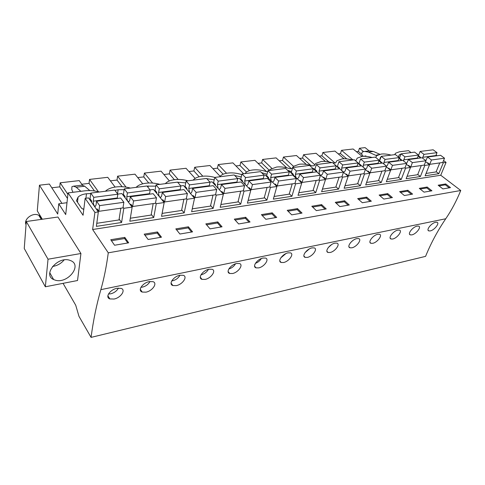 <?xml version="1.0" encoding="UTF-8"?>
<svg xmlns="http://www.w3.org/2000/svg" width="485" height="485" viewBox="0 0 485 485"><rect width="100%" height="100%" fill="white"/><g stroke="black" fill="none" stroke-linecap="round" stroke-linejoin="round"><path stroke-width="0.73" d="M77.588 201.311L76.915 201.402M66.997 202.706L58.752 203.791L65.705 214.57L68.058 192.909L83.062 215.267L85.154 198.341L94.908 212.418L92.629 229.514L108.276 252.831C106.397 266.786 103.917 279.063 100.844 289.66L445.745 218.765C451.468 210.399 456.476 200.972 460.75 190.496L440.75 175.243L92.629 229.514M89.828 190.587L84.675 186.21L76.2 187.228L80.886 191.314M76.2 187.228L73.55 186.161L71.919 186.689L71.774 189.544L72.992 192.296M74.629 192.012L74.102 192.157M74.26 192.054L74.769 192.072M61.928 203.373L49.367 184.051L39.449 185.197L57.709 214.055L58.752 203.791M63.056 283.337L75.739 305.265L78.964 316.311L91.065 337.384C93.265 320.652 96.527 304.744 100.844 289.66M39.449 185.197L37.284 210.89L42.328 219.244M45.347 286.781L77.527 280.524L80.928 253.503L57.939 217.025L26.287 221.518L24.25 248.478L45.347 286.781L48.033 259.214L26.287 221.518M99.407 192.005C94.52 190.66 89.646 190.272 84.778 190.835L68.058 192.909M91.653 190.666L89.852 190.587M84.675 186.21L81.85 185.167M378.336 154.709L377.785 154.957M377.591 154.8L376.033 155.424L368.382 152.06L364.641 151.441L362.192 151.993L361.671 154.242L363.235 156.334M366.521 156.431L365.314 155.934L364.223 156.309M369.449 150.865L373.395 151.459L379.846 154.266M369.182 150.902L365.102 147.616L359.464 148.271L363.604 151.629M394.657 154.666L395.578 153.212L399.367 151.805L408.534 150.665L411.056 152.593M436.07 154.982L437.106 155.752M443.563 160.541L446.073 162.402L440.75 175.243M91.065 337.384L425.575 256.365C430.929 243.209 437.652 230.678 445.745 218.765M356.42 151.69L358.379 151.459L361.604 154.103M362.18 156.419L353.141 148.998L341.507 150.338L352.977 159.935M338.209 153.854L340.452 153.587L346.775 158.916M344.047 158.789L334.953 151.096L322.883 152.49L335.044 162.984M319.306 156.091L321.852 155.788L328.885 161.899M325.429 161.444L316.075 153.272L303.549 154.721L314.68 164.651M299.669 158.419L302.555 158.08L310.679 165.379M306.308 164.415L296.481 155.533L283.464 157.037L293.48 166.294M279.269 160.838L282.506 160.456L291.218 168.562M286.677 167.774L276.117 157.886L262.579 159.45L271.806 168.301M258.044 163.354L261.664 162.924L269.363 170.368M266.598 171.678L254.94 160.329L240.857 161.954L249.532 170.629M235.959 165.973L239.984 165.494L246.513 172.072M243.64 173.763L232.903 162.875L218.238 164.567L226.568 173.266M212.945 168.701L217.413 168.168L223.167 174.224M220.105 176.297L209.95 165.518L194.667 167.283L202.809 176.2M188.95 171.544L193.891 170.956L199.171 176.776M195.122 178.419L186.022 168.283L170.077 170.12L178.171 179.444M163.912 174.509L169.368 173.86L174.406 179.711M169.38 180.935L161.062 171.163L144.409 173.084L152.611 183.069M137.758 177.607L143.766 176.898L148.737 183.003M142.748 183.821L134.994 174.17L117.594 176.176L126.051 187.137M110.41 180.85L117.018 180.068L122.117 186.725M115.103 187.077L107.743 177.316L89.537 179.414L98.437 191.751M81.789 184.245L89.04 183.385L94.472 190.969M82.426 185.149L79.231 180.608L60.164 182.803L67.9 194.364M51.798 187.798L59.758 186.852L67.457 198.45M435.651 222.288L436.967 222.275C440.034 222.882 434.475 230.151 430.274 230.915L428.904 230.921C425.684 230.217 431.383 222.979 435.651 222.288M117.055 288.284C110.083 289.509 104.79 297.299 109.84 298.918L114.054 299.039C120.947 297.729 126.076 289.842 121.117 288.381L117.055 288.284M288.132 252.849C282.616 253.776 277.099 261.409 281.197 262.494L283.586 262.518C289.03 261.506 294.395 253.813 290.43 252.861L288.132 252.849M312.091 247.883C306.781 248.769 301.227 256.359 305.186 257.377L307.381 257.396C312.619 256.419 318.021 248.781 314.201 247.89L312.091 247.883M334.983 243.143C329.867 243.991 324.283 251.527 328.103 252.479L330.121 252.491C335.165 251.557 340.597 243.979 336.923 243.143L334.983 243.143M179.953 275.256C173.515 276.371 168.143 284.137 172.866 285.55L176.31 285.629C182.675 284.428 187.883 276.577 183.275 275.31L179.953 275.256M149.338 281.597L153.005 281.67C157.789 283.028 152.617 290.903 145.997 292.158L142.19 292.061C137.303 290.551 142.638 282.767 149.338 281.597M236.692 263.5C230.739 264.519 225.289 272.231 229.69 273.467L232.545 273.516C238.426 272.412 243.719 264.628 239.444 263.531L236.692 263.5M209.035 269.23C202.845 270.297 197.431 278.038 201.99 279.36L205.125 279.421C211.242 278.269 216.492 270.448 212.054 269.272L209.035 269.23M263.028 258.044L265.537 258.068C269.654 259.093 264.325 266.829 258.669 267.89L256.062 267.853C251.812 266.695 257.299 259.02 263.028 258.044M417.167 226.119L418.585 226.107C421.762 226.75 416.221 234.085 411.868 234.879L410.395 234.885C407.06 234.14 412.741 226.834 417.167 226.119M397.912 230.108L399.44 230.096C402.732 230.781 397.215 238.183 392.704 239.014L391.11 239.014C387.667 238.22 393.323 230.854 397.912 230.108M377.833 234.267L379.482 234.261C382.895 234.995 377.403 242.451 372.722 243.318L371.001 243.312C367.436 242.47 373.074 235.043 377.833 234.267M356.875 238.608L358.664 238.602C362.204 239.384 356.742 246.907 351.88 247.805L350.018 247.799C346.332 246.901 351.946 239.42 356.875 238.608M108.276 252.831L460.75 190.496M124.809 237.389L110.774 239.729L114.569 245.246L128.677 242.821L124.809 237.389L124.621 238.541L111.471 240.742M297.517 208.629L302.04 213.079L291.709 214.855L287.211 210.344L297.517 208.629L297.208 209.641L288.041 211.175M272.231 212.842L276.68 217.432L265.835 219.293L261.415 214.643L272.231 212.842L271.933 213.873L262.227 215.498M344.653 200.778L349.291 204.979L339.882 206.592L335.268 202.342L344.653 200.778L344.32 201.754L336.117 203.124M321.634 204.615L326.217 208.932L316.359 210.623L311.8 206.252L321.634 204.615L321.312 205.604L312.643 207.059M188.416 226.798L192.569 231.86L179.923 234.031L175.819 228.896L188.416 226.798L188.174 227.901L176.576 229.841M157.467 231.951L161.487 237.195L148.143 239.481L144.184 234.164L157.467 231.951L157.255 233.079L144.912 235.146M245.683 217.262L250.054 222.003L238.65 223.955L234.316 219.153L245.683 217.262L245.404 218.317L235.116 220.038M217.777 221.906L222.051 226.804L210.047 228.865L205.822 223.9L217.777 221.906L217.522 222.985L206.604 224.816M407.867 190.253L399.634 191.623L404.363 195.528L412.596 194.115L407.867 190.253L407.503 191.175L411.365 194.327M427.182 187.034L419.295 188.35L424.042 192.151L431.935 190.799L427.182 187.034L426.818 187.938L420.174 189.053M366.66 197.116L357.681 198.607L362.343 202.736L371.334 201.196L366.66 197.116L366.314 198.068L370.128 201.402M387.709 193.612L379.118 195.043L383.811 199.056L392.413 197.577L387.709 193.612L387.357 194.546L379.985 195.782M445.715 183.948L438.149 185.209L442.908 188.914L450.486 187.616L445.715 183.948L445.345 184.833L439.028 185.894M446.073 162.402L443.296 162.796L438.804 173.691L425.109 175.8L429.546 164.754L424.811 165.427L424.296 165.027M94.908 212.418L98.334 211.933L96.37 226.374L121.577 222.494L123.808 208.301L132.15 207.113L129.834 221.221L153.715 217.547L156.267 203.682L164.172 202.554L161.547 216.346L184.197 212.86L187.034 199.299L194.54 198.226L191.63 211.715L213.151 208.404L216.243 195.134L223.373 194.121L220.22 207.319L240.687 204.167L244.01 191.181L250.787 190.217L247.417 203.136L266.908 200.135L270.43 187.416L276.887 186.501L273.322 199.147L291.903 196.292L295.601 183.833L301.761 182.954L298.02 195.352L315.765 192.618L319.621 180.414L325.496 179.571L321.603 191.72L338.554 189.114L342.555 177.146L348.169 176.346L344.138 188.253L360.355 185.761L364.478 174.024L369.849 173.254L365.696 184.937L381.222 182.548L385.454 171.035L390.601 170.302L386.339 181.76L401.222 179.474L405.551 168.174L410.48 167.47L406.127 178.716L420.398 176.522L424.811 165.427M98.334 211.933L88.537 197.904L85.154 198.341M132.15 207.113L121.893 193.563L117.722 194.103M164.172 202.554L153.509 189.447L150.089 189.896M194.54 198.226L183.53 185.543L180.784 185.9M223.373 194.121L212.06 181.833L209.932 182.111M250.787 190.217L239.22 178.298L237.65 178.504M276.887 186.501L265.095 174.933L264.034 175.073M301.761 182.954L289.781 171.72L289.187 171.799M325.496 179.571L313.189 168.677M375.748 157.473L376.784 155.618L381.228 154.054C384.084 153.733 387.388 154.084 391.122 155.109M355.147 160.432L356.099 160.311L357.221 158.134L361.986 156.443C364.962 156.103 368.351 156.461 372.165 157.51M332.886 162.905L335.656 162.912L336.839 160.759L341.955 158.928C345.053 158.577 348.545 158.935 352.437 160.001M269.266 170.526L270.193 169.386L276.614 167.034C280.742 166.579 285.192 167.143 289.957 168.725L292.109 168.453L293.383 166.373L299.324 164.215C303.283 163.785 307.605 164.336 312.285 165.882L314.347 165.621L315.577 163.506L321.088 161.517C324.313 161.147 327.908 161.511 331.879 162.602M245.052 173.588L245.931 172.551C247.386 171.241 249.545 170.405 252.406 170.035L252.885 169.974C257.195 169.501 261.779 170.071 266.641 171.69L267.732 171.551M219.723 176.789L220.523 175.867C222.106 174.436 224.458 173.521 227.568 173.115L228.065 173.054C232.43 172.569 237.019 173.103 241.845 174.655M193.182 180.147L193.891 179.365C195.613 177.789 198.177 176.782 201.566 176.346L202.093 176.279C206.107 175.819 210.338 176.2 214.77 177.425L218.238 181.135L237.741 178.601L234.213 174.958L214.77 177.413L213.594 182.566L215.485 184.615L215.31 185.361M165.361 183.663L165.931 183.051C167.816 181.311 170.617 180.202 174.321 179.723L174.873 179.656C179.074 179.171 183.445 179.553 187.98 180.802M136.146 187.362L136.546 186.943C138.613 185.021 141.675 183.797 145.736 183.269L146.312 183.197C150.726 182.687 155.248 183.075 159.898 184.355M105.439 191.242L105.621 191.06C107.888 188.932 111.253 187.574 115.715 186.992L116.321 186.919C120.953 186.385 125.645 186.773 130.41 188.083M83.772 209.52L81.547 208.253L76.43 200.687L78.079 197.098C79.958 195.328 82.759 194.212 86.482 193.764L90.719 193.539M114.933 190.387L118.134 189.762L124.142 189.677M379.931 160.001L380.501 157.285L381.046 156.898M147.04 186.119L155.782 186.137M206.798 178.686L214.225 179.802M287.453 170.168L291.521 171.678M312.655 168.198L314.904 169.229M177.619 182.233L185.767 182.857M261.56 172.642L267.005 174.242M234.728 175.491L241.269 176.94M337.269 166.907L339.403 168.331M399.761 159.08L399.034 158.092M398.591 157.079L399.234 154.854L401.022 154.006M359.464 148.271L358.379 151.459M60.164 182.803L59.758 186.852M89.537 179.414L89.04 183.385M117.594 176.176L117.018 180.068M144.409 173.084L143.766 176.898M170.077 170.12L169.368 173.86M194.667 167.283L193.891 170.956M218.238 164.567L217.413 168.168M240.857 161.954L239.984 165.494M262.579 159.45L261.664 162.924M283.464 157.037L282.506 160.456M303.549 154.721L302.555 158.08M322.883 152.49L321.852 155.788M341.507 150.338L340.452 153.587M80.928 253.503L48.033 259.214M69.531 260.215C57.563 256.147 42.328 274.795 53.641 279.566L55.484 280.233C67.615 283.895 82.323 265.525 70.986 260.754L69.531 260.215M443.296 162.796L442.787 162.414M108.495 293.989L110.719 293.801C114.199 292.91 116.77 291.006 118.431 288.09M280.76 257.899L285.865 253.631M304.992 252.673L309.272 248.975M328.218 247.605L331.57 244.61M171.738 280.888L172.715 280.742C175.916 279.918 178.341 278.087 179.983 275.25M140.941 287.284L142.523 287.102C145.87 286.241 148.368 284.368 150.017 281.482M228.865 268.92C231.691 268.15 233.915 266.447 235.528 263.822M201.008 274.777L201.427 274.698C204.464 273.91 206.804 272.133 208.453 269.369M255.413 263.3C257.875 262.464 259.839 260.894 261.306 258.578M350.576 242.597L352.765 240.59M127.773 242.979L124.621 238.541M300.9 213.279L297.208 209.641M275.565 217.626L271.933 213.873M348.103 205.179L344.32 201.754M325.047 209.132L321.312 205.604M191.563 232.036L188.174 227.901M160.529 237.359L157.255 233.079M248.969 222.185L245.404 218.317M221.002 226.986L217.522 222.985M400.507 192.345L407.503 191.175M430.692 191.011L426.818 187.938M358.542 199.371L366.314 198.068M391.195 197.789L387.357 194.546M449.231 187.828L445.345 184.833M429.546 164.754L425.594 161.754M420.604 157.958L418.112 156.067M420.398 176.522L417.761 174.454M410.48 167.47L406.357 164.245M401.58 160.499L398.912 158.413M405.551 168.174L405.017 167.749M401.222 179.474L398.579 177.34M390.601 170.302L386.296 166.822M381.75 163.148L378.888 160.838M385.454 171.035L384.914 170.593M381.222 182.548L378.585 180.347M369.849 173.254L365.344 169.489M361.058 165.912L357.991 163.348M364.478 174.024L363.92 173.551M360.355 185.761L357.724 183.482M348.169 176.346L343.447 172.254M339.458 168.798L336.16 165.943M342.555 177.146L341.98 176.643M338.554 189.114L335.929 186.755M319.621 180.414L319.033 179.88M315.765 192.618L313.146 190.175M295.601 183.833L295.001 183.263M291.903 196.292L289.296 193.751M270.43 187.416L269.812 186.804M266.908 200.135L264.319 197.498M244.01 191.181L243.367 190.514M240.687 204.167L238.117 201.414M216.243 195.134L215.589 194.412M213.151 208.404L210.605 205.525M187.034 199.299L186.355 198.498M184.197 212.86L181.681 209.835M156.267 203.682L155.564 202.797M153.715 217.547L151.235 214.364M123.808 208.301L123.075 207.313M121.577 222.494L119.134 219.123M438.804 173.691L436.173 171.684M83.863 208.823L82.808 209.017M85.93 198.244L86.482 193.764M117.522 193.836L118.134 189.762M147.992 187.295L148.228 185.949M400.089 159.335L400.258 158.88M91.544 202.203L91.689 201.075L90.052 198.741L90.774 193.097L114.696 190.071L117.806 194.212L117.206 198.504M117.237 197.989L93.272 201.184C93.296 204.197 93.932 205.955 95.193 206.452L96.036 205.113L96.551 201.263L120.674 198.038L123.857 202.287L122.984 207.889L98.855 211.314L97.17 208.902L97.012 210.035M120.826 208.192L119.007 219.941L96.788 223.306M96.551 201.263L99.631 205.616L98.855 211.314M123.857 202.287L99.631 205.616M90.774 193.097L93.775 197.34L117.806 194.212M93.272 201.184L93.775 197.34M124.972 197.631L125.13 196.631L123.414 194.37L124.269 188.859L146.943 185.998L150.174 189.999L149.483 194.188M149.519 193.691L126.821 196.71C126.797 199.656 127.452 201.36 128.792 201.827L129.713 200.511L130.32 196.752L153.163 193.697L156.479 197.801L155.473 203.276L132.629 206.519L130.865 204.191L130.701 205.197M153.187 203.597L151.102 215.079L130.326 218.226M130.32 196.752L133.545 200.954L132.629 206.519M156.479 197.801L133.545 200.954M124.269 188.859L127.416 192.963L150.174 189.999M126.821 196.71L127.416 192.963M156.655 193.315L156.819 192.412L155.042 190.229L156.018 184.846L177.528 182.124L180.869 186.004L180.093 190.096M180.141 189.611L158.607 192.478C158.546 195.346 159.213 197.001 160.626 197.444L161.614 196.152L162.305 192.478L183.96 189.58L187.386 193.551L186.27 198.898L164.615 201.978L162.778 199.723L162.608 200.632M183.87 199.244L181.554 210.472L162.105 213.412M162.305 192.478L165.652 196.54L164.615 201.978M187.386 193.551L165.652 196.54M156.018 184.846L159.286 188.81L180.869 186.004M158.607 192.478L159.286 188.81M186.731 189.235L186.901 188.416L185.064 186.301L186.143 181.038L206.58 178.45L210.023 182.208L209.168 186.21M189.92 192.909L190.823 193.285L191.872 192.018L192.636 188.422L213.2 185.676L216.722 189.52L215.51 194.752L194.946 197.668L193.054 195.491L192.878 196.316M213.006 195.103L210.478 206.089L192.248 208.847M209.229 185.737L188.768 188.459L189.647 192.6M192.636 188.422L196.092 192.357L194.946 197.668M216.722 189.52L196.092 192.357M186.143 181.038L189.52 184.876L210.023 182.208M188.768 188.459L189.52 184.876M237.741 178.601L236.825 182.518M218.79 189.138L219.511 189.338L220.614 188.089L221.439 184.573L240.99 181.96L244.598 185.688L243.294 190.805L223.749 193.582L221.803 191.472L221.627 192.224M240.706 191.169L237.989 201.924L220.887 204.512M236.886 182.051L217.425 184.639L218.117 188.41M221.439 184.573L224.991 188.386L223.749 193.582M244.598 185.688L224.991 188.386M217.425 184.639L218.238 181.135M242.512 181.687L242.682 180.996L240.754 179.007L242.015 173.969L260.53 171.629L264.131 175.164L263.155 178.995M246.168 185.458L246.798 185.579L247.95 184.348L248.835 180.911L267.447 178.425L271.127 182.039L269.745 187.046L251.133 189.69L249.151 187.646L248.969 188.344M267.077 187.428L264.192 197.953L248.132 200.39M263.222 178.541L244.689 181.008L245.277 184.536M248.835 180.911L252.461 184.603L251.133 189.69M271.127 182.039L252.461 184.603M242.015 173.969L245.562 177.583L264.131 175.164M244.689 181.008L245.562 177.583M268.423 178.195L268.599 177.552L266.629 175.625L267.962 170.69L285.623 168.453L289.278 171.89L288.254 175.643M272.224 181.923L272.788 182.002L273.976 180.79L274.916 177.425L292.655 175.055L296.396 178.565L294.941 183.469L277.208 185.985L275.183 184.003L275.001 184.652M292.206 183.857L289.175 194.17L274.08 196.461M288.326 175.194L270.66 177.552L271.17 180.887M274.916 177.425L278.614 181.008L277.208 185.985M296.396 178.565L278.614 181.008M267.962 170.69L271.582 174.194L289.278 171.89M270.66 177.552L271.582 174.194M293.134 174.867L293.31 174.267L291.309 172.393L292.716 167.555L309.575 165.427L313.28 168.762L312.207 172.442M297.05 178.541L297.566 178.589L298.796 177.401L299.779 174.103L316.705 171.842L320.494 175.255L318.978 180.056L302.058 182.457L300.003 180.535L299.821 181.135M316.19 180.45L313.025 190.563L298.815 192.715M312.285 172.005L295.42 174.248L295.874 177.431M299.779 174.103L303.531 177.583L302.058 182.457M320.494 175.255L303.531 177.583M292.716 167.555L296.39 170.962L313.28 168.762M295.42 174.248L296.39 170.962M316.735 171.69L316.911 171.126L314.886 169.307L316.347 164.567L332.461 162.53L336.208 165.779L335.093 169.386M320.749 175.303L322.476 174.163L323.501 170.932L339.67 168.774L343.501 172.09L341.931 176.795L325.774 179.092L323.689 177.219L323.513 177.789M339.094 177.201L335.808 187.113L322.434 189.138M335.177 168.956L319.063 171.102L319.463 174.145M323.501 170.932L327.302 174.315L325.774 179.092M343.501 172.09L327.302 174.315M316.347 164.567L320.07 167.877L336.208 165.779M319.063 171.102L320.07 167.877M339.294 168.659L339.47 168.125L337.421 166.355L338.936 161.711L354.347 159.765L358.136 162.924L356.984 166.458M343.459 172.217L345.108 171.072L346.169 167.901L361.628 165.84L365.49 169.065L363.877 173.678L348.424 175.873L346.32 174.054L346.144 174.588M360.992 174.091L357.609 183.809L344.999 185.719M357.069 166.04L341.652 168.089L341.846 170.659M346.169 167.901L350.012 171.193L348.424 175.873M365.49 169.065L350.012 171.193M338.936 161.711L342.701 164.936L358.136 162.924M341.652 168.089L342.701 164.936M360.876 165.761L361.052 165.258L358.979 163.53L360.543 158.977L375.305 157.11L379.118 160.189L377.936 163.657M365.429 169.247L366.751 168.113L367.842 165.009L382.635 163.033L386.533 166.173L384.872 170.702L370.085 172.799L367.963 171.029L367.788 171.532M381.956 171.114L378.476 180.65L366.581 182.451M378.021 163.245L363.265 165.209L363.277 167.216M367.842 165.009L371.716 168.21L370.085 172.799M386.533 166.173L371.716 168.21M360.543 158.977L364.344 162.117L379.118 160.189M363.265 165.209L364.344 162.117M381.543 162.984L381.719 162.511L379.634 160.826L381.24 156.364L395.384 154.57L399.228 157.577L398.009 160.978M386.484 166.306L387.473 165.282L388.588 162.233L402.762 160.341L406.685 163.403L404.981 167.846L390.819 169.853L388.685 168.131L388.503 168.61M402.035 168.265L398.476 177.625L387.248 179.323M398.1 160.571L383.962 162.457L383.877 164.033M388.588 162.233L392.492 165.355L390.819 169.853M406.685 163.403L392.492 165.355M381.24 156.364L385.066 159.419L399.228 157.577M383.962 162.457L385.066 159.419M401.362 160.329L401.531 159.874L399.434 158.237L401.077 153.854L414.645 152.138L418.507 155.067L417.264 158.401M406.666 163.39L408.467 159.577L422.059 157.764L425.994 160.747L424.26 165.106L410.686 167.034L408.534 165.355L408.358 165.809M421.289 165.53L417.658 174.715L407.054 176.322M417.361 158.007L403.793 159.814L403.672 161.05M408.467 159.577L412.395 162.614L410.686 167.034M425.994 160.747L412.395 162.614M401.077 153.854L404.926 156.831L418.507 155.067M403.793 159.814L404.926 156.831M420.368 157.777L420.537 157.346L418.434 155.746L420.107 151.447L433.135 149.798L437.009 152.654L435.748 155.934M425.86 160.644L427.534 157.031L440.574 155.285L444.527 158.201L442.763 162.481L429.728 164.33L427.576 162.693L427.4 163.124M439.768 162.905L436.07 171.926L426.048 173.448M435.839 155.546L422.823 157.279L422.678 158.231M427.534 157.031L431.474 159.995L429.728 164.33M444.527 158.201L431.474 159.995M420.107 151.447L423.975 154.351L437.009 152.654M422.823 157.279L423.975 154.351M26.044 224.664C23.341 219.766 31.974 212.612 37.83 214.879L38.794 215.285C40.455 216.207 41.34 217.565 41.437 219.365M64.117 259.942C61.116 263.549 57.248 265.725 52.525 266.477M373.395 151.459L368.382 152.06M366.096 156.109L364.435 156.315M365.575 155.934L365.035 156M81.983 185.155L73.55 186.161M369.643 150.847L364.641 151.441M366.145 156.134L364.678 156.315M428.128 230.266L428.904 230.927M107.864 295.777L109.84 298.918M279.839 261.009L281.197 262.494M303.931 256.062L305.186 257.377M326.945 251.321L328.103 252.485M171.078 283.101L172.866 285.55M140.298 289.29L142.19 292.061M228.12 271.564L229.69 273.467M200.311 277.202L201.99 279.36M254.601 266.174L256.062 267.853M409.552 234.152L410.395 234.885M390.201 238.196L391.11 239.014M370.019 242.397L371.001 243.312M348.951 246.768L350.018 247.799M77.479 202.233L78.079 197.098M379.755 159.365L380.501 157.285M398.524 156.758L399.234 154.854M49.755 272.728L53.641 279.566M41.267 219.39L38.794 215.285"/></g></svg>
